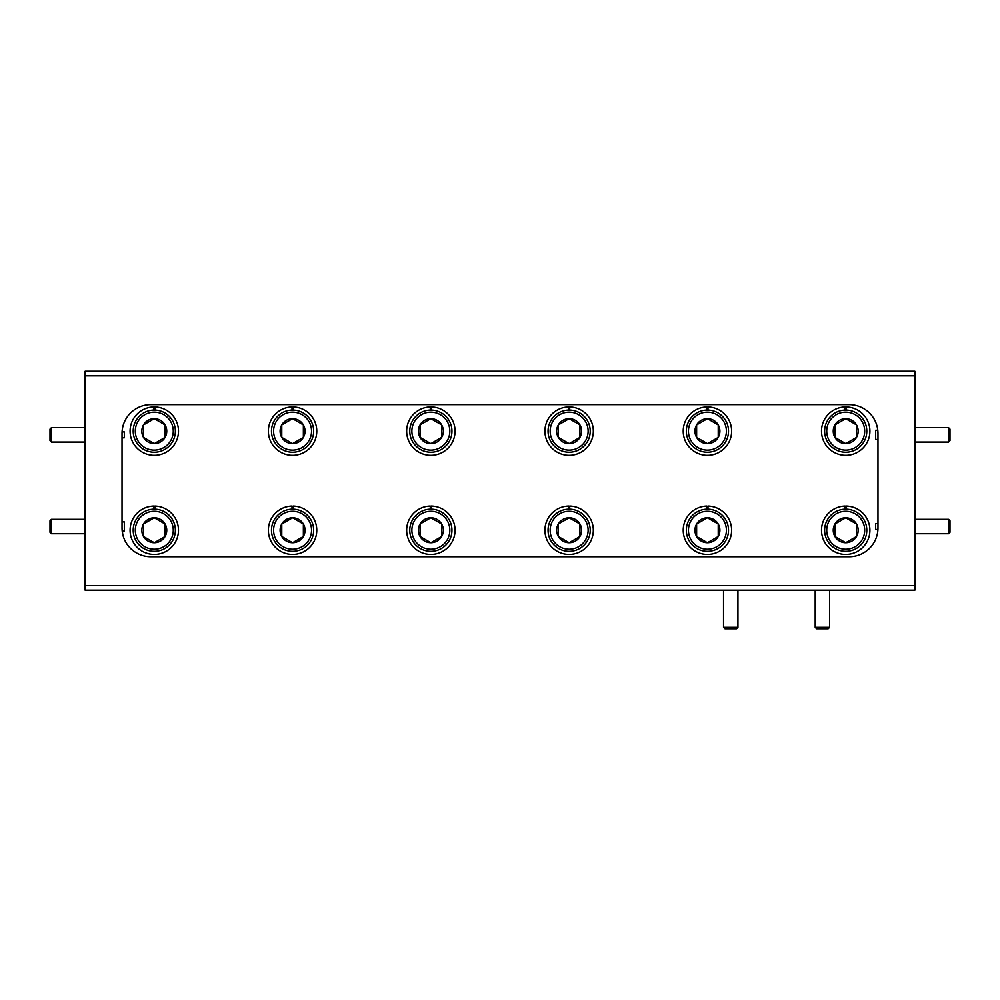 <?xml version="1.0" encoding="UTF-8"?>
<svg xmlns="http://www.w3.org/2000/svg" width="1000" height="1000" viewBox="0 0 1000 1000"><rect width="100%" height="100%" fill="white"/><g stroke="black" fill="none" stroke-linecap="round" stroke-linejoin="round"><path stroke-width="1.5" d="M122.025 433.45A28.812 28.812 0 0 1 150.838 404.637L849.163 404.637A28.812 28.812 0 0 1 877.975 433.45L877.975 527.95A28.812 28.812 0 0 1 849.163 556.75L150.838 556.75A28.812 28.812 0 0 1 122.025 527.95L122.025 433.45L122.537 428L122.062 431.925L124.325 431.925L124.325 437.8L124.325 431.925M124.325 437.8L122.025 437.8M122.025 521.925L124.325 521.925L124.325 531.138L124.325 521.925M124.325 531.138L122.2 531.138L122.725 534.25L122.025 527.95M877.975 439.475L875.675 439.475L875.675 430.25L875.675 439.475M875.675 430.25L877.8 430.25L877.275 427.137M877.463 533.387L877.938 529.475L875.675 529.475L875.675 523.587L875.675 529.475M875.675 523.587L877.975 523.587M85.15 590.175L914.85 590.175L914.85 371.225L85.15 371.225L85.15 590.175M914.85 585.562L85.15 585.562M914.85 375.838L85.15 375.838M877.712 531.85L877.975 527.95M877.975 433.45L877.625 428.925M845.713 410.062A21.088 21.088 0 0 1 866.8 431.15A21.088 21.088 0 0 1 845.713 452.238A21.088 21.088 0 0 1 824.625 431.15A21.088 21.088 0 0 1 845.713 410.062M845.713 412.163A18.975 18.975 0 0 1 864.688 431.15A18.975 18.975 0 0 1 845.713 450.125A18.975 18.975 0 0 1 826.725 431.15A18.975 18.975 0 0 1 845.713 412.163M834.912 424.913A12.475 12.475 0 0 1 856.513 424.913A12.475 12.475 0 0 1 845.713 443.625A12.475 12.475 0 0 1 834.912 424.913L845.713 418.675L834.912 424.913L834.912 437.388L834.912 424.913M856.513 424.913L845.713 418.675L856.513 424.913L856.513 437.388L845.713 443.625L834.912 437.388L845.713 443.625L856.513 437.388L856.513 425.288M292.575 410.062A21.088 21.088 0 0 1 313.663 431.15A21.088 21.088 0 0 1 292.575 452.238A21.088 21.088 0 0 1 271.488 431.15A21.088 21.088 0 0 1 292.575 410.062M292.575 412.163A18.975 18.975 0 0 1 311.55 431.15A18.975 18.975 0 0 1 292.575 450.125A18.975 18.975 0 0 1 273.6 431.15A18.975 18.975 0 0 1 292.575 412.163M281.775 437.388L292.575 443.625L303.375 437.388L303.375 424.913L303.375 437.388L292.575 443.625L281.775 437.388L281.775 424.913A12.475 12.475 0 0 1 303.375 424.913A12.475 12.475 0 0 1 292.575 443.625A12.475 12.475 0 0 1 281.775 424.913L292.575 418.675L281.775 424.913L281.775 437.013M303.375 424.913L292.575 418.675L303.375 424.913M430.863 410.062A21.088 21.088 0 0 1 451.95 431.15A21.088 21.088 0 0 1 430.863 452.238A21.088 21.088 0 0 1 409.775 431.15A21.088 21.088 0 0 1 430.863 410.062M430.863 412.163A18.975 18.975 0 0 1 449.837 431.15A18.975 18.975 0 0 1 430.863 450.125A18.975 18.975 0 0 1 411.875 431.15A18.975 18.975 0 0 1 430.863 412.163M420.05 424.913A12.475 12.475 0 0 1 441.662 424.913A12.475 12.475 0 0 1 430.863 443.625A12.475 12.475 0 0 1 420.05 424.913L430.863 418.675L420.05 424.913L420.05 437.388L420.05 424.913M441.662 424.913L430.863 418.675L441.662 424.913L441.662 437.388L430.863 443.625L420.05 437.388L430.863 443.625L441.662 437.388L441.662 424.913M569.138 410.062A21.088 21.088 0 0 1 590.225 431.15A21.088 21.088 0 0 1 569.138 452.238A21.088 21.088 0 0 1 548.05 431.15A21.088 21.088 0 0 1 569.138 410.062M569.138 412.163A18.975 18.975 0 0 1 588.125 431.15A18.975 18.975 0 0 1 569.138 450.125A18.975 18.975 0 0 1 550.163 431.15A18.975 18.975 0 0 1 569.138 412.163M558.337 424.913A12.475 12.475 0 0 1 579.95 424.913A12.475 12.475 0 0 1 569.138 443.625A12.475 12.475 0 0 1 558.337 424.913L569.138 418.675L558.337 424.913L558.337 437.388L558.337 424.913M569.138 443.625L579.95 437.388L579.95 424.913L569.138 418.675L579.95 424.913L579.95 437.388L569.138 443.625L558.337 437.388L568.825 443.438M707.425 410.062A21.088 21.088 0 0 1 728.512 431.15A21.088 21.088 0 0 1 707.425 452.238A21.088 21.088 0 0 1 686.338 431.15A21.088 21.088 0 0 1 707.425 410.062M707.425 412.163A18.975 18.975 0 0 1 726.4 431.15A18.975 18.975 0 0 1 707.425 450.125A18.975 18.975 0 0 1 688.45 431.15A18.975 18.975 0 0 1 707.425 412.163M696.625 424.913A12.475 12.475 0 0 1 718.225 424.913A12.475 12.475 0 0 1 707.425 443.625A12.475 12.475 0 0 1 696.625 424.913L707.425 418.675L696.625 424.913L696.625 437.388L696.625 424.913M718.225 424.913L707.425 418.675L718.225 424.913L718.225 437.388L707.425 443.625L696.625 437.388L707.1 443.438M707.425 443.625L718.225 437.388L718.225 425.288M569.138 509.162A21.088 21.088 0 0 1 590.225 530.25A21.088 21.088 0 0 1 569.138 551.337A21.088 21.088 0 0 1 548.05 530.25A21.088 21.088 0 0 1 569.138 509.162M569.138 511.275A18.975 18.975 0 0 1 588.125 530.25A18.975 18.975 0 0 1 569.138 549.225A18.975 18.975 0 0 1 550.163 530.25A18.975 18.975 0 0 1 569.138 511.275M558.337 524.012A12.475 12.475 0 0 1 579.95 524.012A12.475 12.475 0 0 1 569.138 542.725A12.475 12.475 0 0 1 558.337 524.012L569.138 517.775L558.337 524.012L558.337 536.487L558.337 524.012M569.138 542.725L579.95 536.487L579.95 524.012L569.138 517.775L579.95 524.012L579.95 536.487L569.138 542.725L558.337 536.487L568.825 542.537M430.863 509.162A21.088 21.088 0 0 1 451.95 530.25A21.088 21.088 0 0 1 430.863 551.337A21.088 21.088 0 0 1 409.775 530.25A21.088 21.088 0 0 1 430.863 509.162M430.863 511.275A18.975 18.975 0 0 1 449.837 530.25A18.975 18.975 0 0 1 430.863 549.225A18.975 18.975 0 0 1 411.875 530.25A18.975 18.975 0 0 1 430.863 511.275M420.05 524.012A12.475 12.475 0 0 1 441.662 524.012A12.475 12.475 0 0 1 430.863 542.725A12.475 12.475 0 0 1 420.05 524.012L430.863 517.775L420.05 524.012L420.05 536.487L420.05 524.012M441.662 524.012L430.863 517.775L441.662 524.012L441.662 536.487L430.863 542.725L420.05 536.487L430.863 542.725L441.662 536.487L441.662 524.012M292.575 509.162A21.088 21.088 0 0 1 313.663 530.25A21.088 21.088 0 0 1 292.575 551.337A21.088 21.088 0 0 1 271.488 530.25A21.088 21.088 0 0 1 292.575 509.162M292.575 511.275A18.975 18.975 0 0 1 311.55 530.25A18.975 18.975 0 0 1 292.575 549.225A18.975 18.975 0 0 1 273.6 530.25A18.975 18.975 0 0 1 292.575 511.275M281.775 536.487L292.575 542.725L303.375 536.487L303.375 524.012L303.375 536.487L292.575 542.725L281.775 536.487L281.775 524.012A12.475 12.475 0 0 1 303.375 524.012A12.475 12.475 0 0 1 292.575 542.725A12.475 12.475 0 0 1 281.775 524.012L292.575 517.775L281.775 524.012L281.775 536.112M303.375 524.012L292.575 517.775L303.375 524.012M154.288 410.062A21.088 21.088 0 0 1 175.375 431.15A21.088 21.088 0 0 1 154.288 452.238A21.088 21.088 0 0 1 133.2 431.15A21.088 21.088 0 0 1 154.288 410.062M154.288 412.163A18.975 18.975 0 0 1 173.275 431.15A18.975 18.975 0 0 1 154.288 450.125A18.975 18.975 0 0 1 135.312 431.15A18.975 18.975 0 0 1 154.288 412.163M143.488 424.913A12.475 12.475 0 0 1 165.087 424.913A12.475 12.475 0 0 1 154.288 443.625A12.475 12.475 0 0 1 143.488 424.913L154.288 418.675L143.488 424.913L143.488 437.388L143.488 424.913M165.087 424.913L154.288 418.675L165.087 424.913L165.087 437.388L154.288 443.625L143.488 437.388L154.288 443.625L165.087 437.388L165.087 424.913M154.288 509.162A21.088 21.088 0 0 1 175.375 530.25A21.088 21.088 0 0 1 154.288 551.337A21.088 21.088 0 0 1 133.2 530.25A21.088 21.088 0 0 1 154.288 509.162M154.288 511.275A18.975 18.975 0 0 1 173.275 530.25A18.975 18.975 0 0 1 154.288 549.225A18.975 18.975 0 0 1 135.312 530.25A18.975 18.975 0 0 1 154.288 511.275M143.488 524.012A12.475 12.475 0 0 1 165.087 524.012A12.475 12.475 0 0 1 154.288 542.725A12.475 12.475 0 0 1 143.488 524.012L154.288 517.775L143.488 524.012L143.488 536.487L143.488 524.012M165.087 524.012L154.288 517.775L165.087 524.012L165.087 536.487L154.288 542.725L143.488 536.487L154.288 542.725L165.087 536.487L165.087 524.012M845.138 410.062L845.138 406.95A24.2 24.2 0 0 0 824.85 443.413A24.2 24.2 0 0 0 866.575 443.413A24.2 24.2 0 0 0 846.287 406.95L846.287 410.062M292 410.062L292 406.95A24.2 24.2 0 0 0 271.712 443.413A24.2 24.2 0 0 0 313.438 443.413A24.2 24.2 0 0 0 293.15 406.95L293.15 410.062M430.288 410.062L430.288 406.95A24.2 24.2 0 0 0 410 443.413A24.2 24.2 0 0 0 451.725 443.413A24.2 24.2 0 0 0 431.438 406.95L431.438 410.062M568.562 410.062L568.562 406.95A24.2 24.2 0 0 0 548.275 443.413A24.2 24.2 0 0 0 590 443.413A24.2 24.2 0 0 0 569.712 406.95L569.712 410.062M706.85 410.062L706.85 406.95A24.2 24.2 0 0 0 686.562 443.413A24.2 24.2 0 0 0 728.288 443.413A24.2 24.2 0 0 0 708 406.95L708 410.062M706.85 509.175L706.85 506.062A24.2 24.2 0 0 0 686.562 542.513A24.2 24.2 0 0 0 728.288 542.513A24.2 24.2 0 0 0 708 506.062L708 509.175M568.562 509.175L568.562 506.062A24.2 24.2 0 0 0 548.275 542.513A24.2 24.2 0 0 0 590 542.513A24.2 24.2 0 0 0 569.712 506.062L569.712 509.175M430.288 509.175L430.288 506.062A24.2 24.2 0 0 0 410 542.513A24.2 24.2 0 0 0 451.725 542.513A24.2 24.2 0 0 0 431.438 506.062L431.438 509.175M292 509.175L292 506.062A24.2 24.2 0 0 0 271.712 542.513A24.2 24.2 0 0 0 313.438 542.513A24.2 24.2 0 0 0 293.15 506.062L293.15 509.175M153.713 410.062L153.713 406.95A24.2 24.2 0 0 0 133.425 443.413A24.2 24.2 0 0 0 175.15 443.413A24.2 24.2 0 0 0 154.863 406.95L154.863 410.062M845.138 509.175L845.138 506.062A24.2 24.2 0 0 0 824.85 542.513A24.2 24.2 0 0 0 866.575 542.513A24.2 24.2 0 0 0 846.287 506.062L846.287 509.175M153.713 509.175L153.713 506.062A24.2 24.2 0 0 0 133.425 542.513A24.2 24.2 0 0 0 175.15 542.513A24.2 24.2 0 0 0 154.863 506.062L154.863 509.175M707.425 509.162A21.088 21.088 0 0 1 728.512 530.25A21.088 21.088 0 0 1 707.425 551.337A21.088 21.088 0 0 1 686.338 530.25A21.088 21.088 0 0 1 707.425 509.162M707.425 511.275A18.975 18.975 0 0 1 726.4 530.25A18.975 18.975 0 0 1 707.425 549.225A18.975 18.975 0 0 1 688.45 530.25A18.975 18.975 0 0 1 707.425 511.275M696.625 524.012A12.475 12.475 0 0 1 718.225 524.012A12.475 12.475 0 0 1 707.425 542.725A12.475 12.475 0 0 1 696.625 524.012L707.425 517.775L696.625 524.012L696.625 536.487L696.625 524.012M718.225 524.012L707.425 517.775L718.225 524.012L718.225 536.487L707.425 542.725L696.625 536.487L707.1 542.537M707.425 542.725L718.225 536.487L718.225 524.388M845.713 509.162A21.088 21.088 0 0 1 866.8 530.25A21.088 21.088 0 0 1 845.713 551.337A21.088 21.088 0 0 1 824.625 530.25A21.088 21.088 0 0 1 845.713 509.162M845.713 511.275A18.975 18.975 0 0 1 864.688 530.25A18.975 18.975 0 0 1 845.713 549.225A18.975 18.975 0 0 1 826.725 530.25A18.975 18.975 0 0 1 845.713 511.275M834.912 524.012A12.475 12.475 0 0 1 856.513 524.012A12.475 12.475 0 0 1 845.713 542.725A12.475 12.475 0 0 1 834.912 524.012L845.713 517.775L834.912 524.012L834.912 536.487L834.912 524.012M856.513 524.012L845.713 517.775L856.513 524.012L856.513 536.487L845.713 542.725L834.912 536.487L845.713 542.725L856.513 536.487L856.513 524.388M85.15 427.663L51.438 427.663L51.438 442.062L85.15 442.062M51.438 427.663L50 429.1L50 440.625L51.438 442.062M85.15 519.325L51.438 519.325L51.438 533.737L85.15 533.737M51.438 533.737L50 532.3L50 520.775L51.438 519.325M723.525 590.175L723.525 627.337L737.938 627.337L737.938 590.175M723.525 627.337L724.975 628.775L736.5 628.775L737.938 627.337M815.2 590.175L815.2 627.337L829.6 627.337L829.6 590.175M815.2 627.337L816.637 628.775L828.162 628.775L829.6 627.337M948.562 427.663L950 429.1L950 440.625L948.562 442.062L948.562 427.663L914.85 427.663M948.562 442.062L914.85 442.062M948.562 519.325L950 520.775L950 532.3L948.562 533.737L948.562 519.325L914.85 519.325M948.562 533.737L914.85 533.737"/></g></svg>

